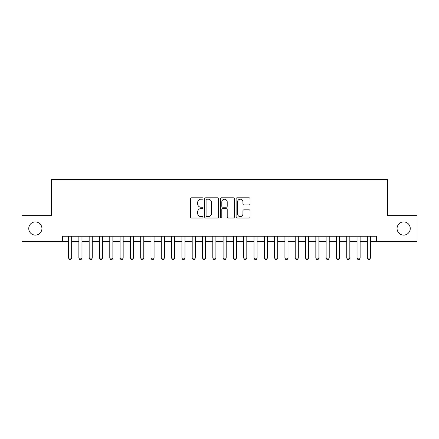 <?xml version="1.0" encoding="UTF-8"?>
<svg xmlns="http://www.w3.org/2000/svg" width="439" height="439" viewBox="0 0 439 439"><rect width="100%" height="100%" fill="white"/><g stroke="black" fill="none" stroke-linecap="round" stroke-linejoin="round"><path stroke-width="0.66" d="M203.016 198.505A0.708 0.708 0 0 0 202.308 197.797L191.563 197.797A1.01 1.01 0 0 0 190.553 198.807L190.553 217.009A1.01 1.01 0 0 0 191.563 218.024L202.308 218.024A0.708 0.708 0 0 0 203.016 217.316A0.708 0.708 0 0 0 202.308 216.608L200.919 216.608A3.238 3.238 0 0 1 197.682 213.37L197.682 211.856A3.238 3.238 0 0 1 200.919 208.618L202.308 208.618A0.708 0.708 0 0 0 203.016 207.91A0.708 0.708 0 0 0 202.308 207.203L200.919 207.203A3.238 3.238 0 0 1 197.682 203.965L197.682 202.45A3.238 3.238 0 0 1 200.919 199.213L202.308 199.213A0.708 0.708 0 0 0 203.016 198.505M397.065 228.516A6.596 6.596 0 0 0 403.655 235.106A6.596 6.596 0 0 0 410.251 228.516A6.596 6.596 0 0 0 403.655 221.92A6.596 6.596 0 0 0 397.065 228.516M28.749 228.516A6.596 6.596 0 0 0 35.345 235.106A6.596 6.596 0 0 0 41.935 228.516A6.596 6.596 0 0 0 35.345 221.92A6.596 6.596 0 0 0 28.749 228.516M249.056 204.925A1.01 1.01 0 0 0 250.065 203.916L250.065 198.807A1.01 1.01 0 0 0 249.056 197.797L237.12 197.797A1.01 1.01 0 0 0 236.111 198.807L236.111 217.009A1.01 1.01 0 0 0 237.12 218.024L249.056 218.024A1.01 1.01 0 0 0 250.065 217.009L250.065 210.841A1.01 1.01 0 0 0 249.056 209.831L243.947 209.831A1.01 1.01 0 0 0 242.937 210.841L242.937 213.903A2.705 2.705 0 0 1 240.232 216.608A2.705 2.705 0 0 1 237.526 213.903L237.526 201.918A2.705 2.705 0 0 1 240.232 199.213A2.705 2.705 0 0 1 242.937 201.918L242.937 203.916A1.01 1.01 0 0 0 243.947 204.925L249.056 204.925M62.387 241.395L21.95 241.395L21.95 215.637L51.572 215.637L51.572 179.578L387.428 179.578L387.428 215.637L417.05 215.637L417.05 241.395L376.613 241.395L376.613 236.242L62.387 236.242L62.387 241.395L68.566 241.395M218.617 198.807A1.01 1.01 0 0 0 217.601 197.797L205.671 197.797A1.01 1.01 0 0 0 204.662 198.807L204.662 217.009A1.01 1.01 0 0 0 205.671 218.024L217.601 218.024A1.01 1.01 0 0 0 218.617 217.009L218.617 198.807M221.399 197.797L233.328 197.797A1.01 1.01 0 0 1 234.338 198.807L234.338 217.009A1.01 1.01 0 0 1 233.328 218.024L228.22 218.024A1.01 1.01 0 0 1 227.21 217.009L227.21 209.628A1.01 1.01 0 0 0 226.2 208.618L222.814 208.618A1.01 1.01 0 0 0 221.799 209.628L221.799 217.316A0.708 0.708 0 0 1 221.091 218.024A0.708 0.708 0 0 1 220.383 217.316L220.383 198.807A1.01 1.01 0 0 1 221.399 197.797M71.661 241.395L78.872 241.395M81.961 241.395L89.172 241.395M92.267 241.395L99.477 241.395M102.567 241.395L109.777 241.395M112.867 241.395L120.083 241.395M123.172 241.395L130.383 241.395M133.472 241.395L140.689 241.395M143.778 241.395L150.989 241.395M154.078 241.395L161.289 241.395M164.384 241.395L171.594 241.395M174.684 241.395L181.894 241.395M184.989 241.395L192.2 241.395M195.289 241.395L202.5 241.395M205.589 241.395L212.805 241.395M215.895 241.395L223.105 241.395M226.195 241.395L233.411 241.395M236.5 241.395L243.711 241.395M246.8 241.395L254.011 241.395M257.106 241.395L264.316 241.395M267.406 241.395L274.616 241.395M277.711 241.395L284.922 241.395M288.011 241.395L295.222 241.395M298.311 241.395L305.528 241.395M308.617 241.395L315.828 241.395M318.917 241.395L326.133 241.395M329.223 241.395L336.433 241.395M339.523 241.395L346.733 241.395M349.828 241.395L357.039 241.395M360.128 241.395L367.339 241.395M370.434 241.395L376.613 241.395M206.785 199.213A0.708 0.708 0 0 0 206.078 199.921L206.078 215.9A0.708 0.708 0 0 0 206.785 216.608L208.251 216.608A3.238 3.238 0 0 0 211.488 213.37L211.488 202.45A3.238 3.238 0 0 0 208.251 199.213L206.785 199.213M227.21 201.967A2.705 2.705 0 0 0 224.505 199.262A2.705 2.705 0 0 0 221.799 201.967L221.799 206.193A1.01 1.01 0 0 0 222.814 207.203L226.2 207.203A1.01 1.01 0 0 0 227.21 206.193L227.21 201.967M71.661 236.242L71.661 258.083L70.888 259.422L69.34 259.422L68.566 258.083L68.566 236.242M68.566 258.083L71.661 258.083M81.961 236.242L81.961 258.083L81.188 259.422L79.646 259.422L78.872 258.083L78.872 236.242M78.872 258.083L81.961 258.083M92.267 236.242L92.267 258.083L91.493 259.422L89.946 259.422L89.172 258.083L89.172 236.242M89.172 258.083L92.267 258.083M102.567 236.242L102.567 258.083L101.793 259.422L100.251 259.422L99.477 258.083L99.477 236.242M99.477 258.083L102.567 258.083M112.867 236.242L112.867 258.083L112.099 259.422L110.551 259.422L109.777 258.083L109.777 236.242M109.777 258.083L112.867 258.083M123.172 236.242L123.172 258.083L122.399 259.422L120.851 259.422L120.083 258.083L120.083 236.242M120.083 258.083L123.172 258.083M133.472 236.242L133.472 258.083L132.704 259.422L131.157 259.422L130.383 258.083L130.383 236.242M130.383 258.083L133.472 258.083M143.778 236.242L143.778 258.083L143.004 259.422L141.457 259.422L140.689 258.083L140.689 236.242M140.689 258.083L143.778 258.083M154.078 236.242L154.078 258.083L153.304 259.422L151.762 259.422L150.989 258.083L150.989 236.242M150.989 258.083L154.078 258.083M164.384 236.242L164.384 258.083L163.61 259.422L162.062 259.422L161.289 258.083L161.289 236.242M161.289 258.083L164.384 258.083M174.684 236.242L174.684 258.083L173.91 259.422L172.368 259.422L171.594 258.083L171.594 236.242M171.594 258.083L174.684 258.083M184.989 236.242L184.989 258.083L184.215 259.422L182.668 259.422L181.894 258.083L181.894 236.242M181.894 258.083L184.989 258.083M195.289 236.242L195.289 258.083L194.515 259.422L192.973 259.422L192.2 258.083L192.2 236.242M192.2 258.083L195.289 258.083M205.589 236.242L205.589 258.083L204.821 259.422L203.273 259.422L202.5 258.083L202.5 236.242M202.5 258.083L205.589 258.083M215.895 236.242L215.895 258.083L215.121 259.422L213.573 259.422L212.805 258.083L212.805 236.242M212.805 258.083L215.895 258.083M226.195 236.242L226.195 258.083L225.426 259.422L223.879 259.422L223.105 258.083L223.105 236.242M223.105 258.083L226.195 258.083M236.5 236.242L236.5 258.083L235.727 259.422L234.179 259.422L233.411 258.083L233.411 236.242M233.411 258.083L236.5 258.083M246.8 236.242L246.8 258.083L246.027 259.422L244.485 259.422L243.711 258.083L243.711 236.242M243.711 258.083L246.8 258.083M257.106 236.242L257.106 258.083L256.332 259.422L254.785 259.422L254.011 258.083L254.011 236.242M254.011 258.083L257.106 258.083M267.406 236.242L267.406 258.083L266.632 259.422L265.09 259.422L264.316 258.083L264.316 236.242M264.316 258.083L267.406 258.083M277.711 236.242L277.711 258.083L276.938 259.422L275.39 259.422L274.616 258.083L274.616 236.242M274.616 258.083L277.711 258.083M288.011 236.242L288.011 258.083L287.238 259.422L285.696 259.422L284.922 258.083L284.922 236.242M284.922 258.083L288.011 258.083M298.311 236.242L298.311 258.083L297.543 259.422L295.996 259.422L295.222 258.083L295.222 236.242M295.222 258.083L298.311 258.083M308.617 236.242L308.617 258.083L307.843 259.422L306.296 259.422L305.528 258.083L305.528 236.242M305.528 258.083L308.617 258.083M318.917 236.242L318.917 258.083L318.149 259.422L316.601 259.422L315.828 258.083L315.828 236.242M315.828 258.083L318.917 258.083M329.223 236.242L329.223 258.083L328.449 259.422L326.901 259.422L326.133 258.083L326.133 236.242M326.133 258.083L329.223 258.083M339.523 236.242L339.523 258.083L338.749 259.422L337.207 259.422L336.433 258.083L336.433 236.242M336.433 258.083L339.523 258.083M349.828 236.242L349.828 258.083L349.054 259.422L347.507 259.422L346.733 258.083L346.733 236.242M346.733 258.083L349.828 258.083M360.128 236.242L360.128 258.083L359.354 259.422L357.812 259.422L357.039 258.083L357.039 236.242M357.039 258.083L360.128 258.083M370.434 236.242L370.434 258.083L369.66 259.422L368.112 259.422L367.339 258.083L367.339 236.242M367.339 258.083L370.434 258.083"/></g></svg>

